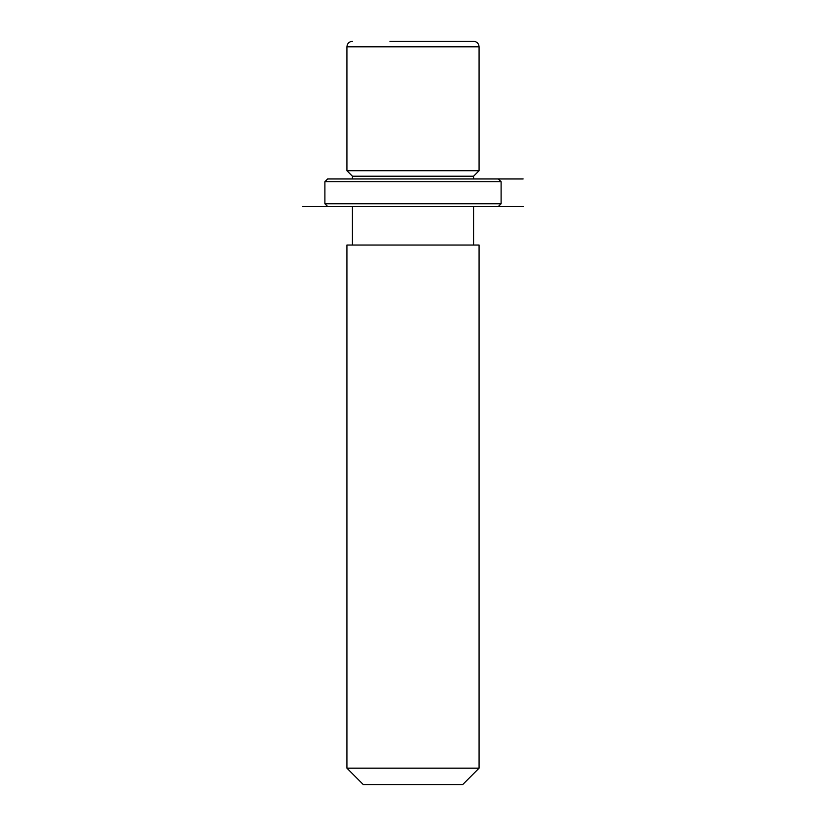 <?xml version="1.0" encoding="UTF-8"?>
<svg xmlns="http://www.w3.org/2000/svg" width="826" height="826" viewBox="0 0 826 826"><rect width="100%" height="100%" fill="white"/><g stroke="black" fill="none" stroke-linecap="round" stroke-linejoin="round"><path stroke-width="1.24" d="M352.423 178.963L352.423 176.217L346.92 170.703L479.08 170.703L479.08 46.803C478.75 43.458 476.922 41.63 473.577 41.3L436.066 41.3M352.423 176.217L473.577 176.217L479.08 170.703M346.92 245.043L479.08 245.043L479.08 768.18L346.92 768.18L346.92 245.043M346.92 768.18L363.44 784.7L462.56 784.7L479.08 768.18M389.934 41.3L473.577 41.3M338.092 178.963L498.357 178.963L501.103 181.72L324.897 181.72L327.643 178.963L338.092 178.963M327.643 206.5L523.137 206.5L302.863 206.5L327.643 206.5L324.897 203.743L501.103 203.743L501.103 181.72M473.577 176.217L473.577 178.963L523.137 178.963M346.92 170.703L346.92 46.803L479.08 46.803M473.577 245.043L473.577 206.5M352.423 245.043L352.423 206.5M346.92 46.803C347.25 43.458 349.078 41.63 352.423 41.3M324.897 203.743L324.897 181.72M498.357 206.5L501.103 203.743"/></g></svg>
